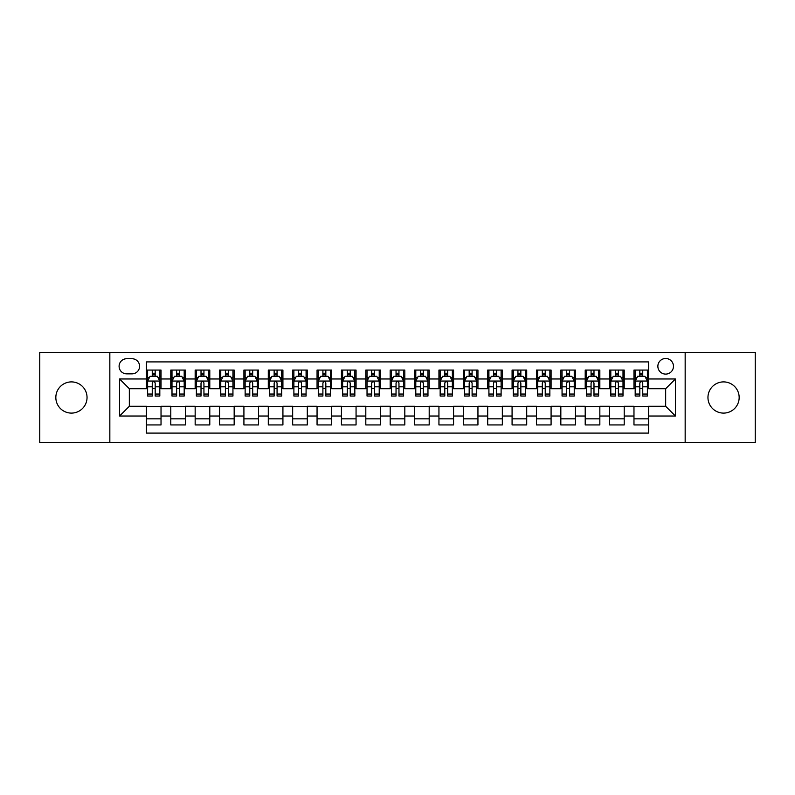 <?xml version="1.0" encoding="UTF-8"?>
<svg xmlns="http://www.w3.org/2000/svg" width="795" height="795" viewBox="0 0 795 795"><rect width="100%" height="100%" fill="white"/><g stroke="black" fill="none" stroke-linecap="round" stroke-linejoin="round"><path stroke-width="1.19" d="M723.559 381.898A15.602 15.602 0 0 0 707.957 397.5A15.602 15.602 0 0 0 723.559 413.102A15.602 15.602 0 0 0 739.161 397.5A15.602 15.602 0 0 0 723.559 381.898M71.441 381.898A15.602 15.602 0 0 0 55.839 397.5A15.602 15.602 0 0 0 71.441 413.102A15.602 15.602 0 0 0 87.043 397.5A15.602 15.602 0 0 0 71.441 381.898M665.663 358.495A7.801 7.801 0 0 0 657.863 366.296A7.801 7.801 0 0 0 665.663 374.097A7.801 7.801 0 0 0 673.464 366.296A7.801 7.801 0 0 0 665.663 358.495M685.161 442.596L755.25 442.596L755.25 352.404L685.161 352.404L685.161 442.596L109.839 442.596L109.839 352.404L39.75 352.404L39.75 442.596L109.839 442.596M648.591 370.072L633.973 370.072L633.973 378.977L624.214 378.977L624.214 388.725L633.973 388.725L633.973 378.977M624.214 378.977L624.214 370.072L609.586 370.072L609.586 378.977L599.837 378.977L599.837 388.725L609.586 388.725L609.586 378.977M599.837 378.977L599.837 370.072L585.209 370.072L585.209 378.977L575.461 378.977L575.461 388.725L585.209 388.725L585.209 378.977M575.461 378.977L575.461 370.072L560.833 370.072L560.833 378.977L551.084 378.977L551.084 388.725L560.833 388.725L560.833 378.977M551.084 378.977L551.084 370.072L536.456 370.072L536.456 378.977L526.707 378.977L526.707 388.725L536.456 388.725L536.456 378.977M526.707 378.977L526.707 370.072L512.079 370.072L512.079 378.977L502.331 378.977L502.331 388.725L512.079 388.725L512.079 378.977M502.331 378.977L502.331 370.072L487.703 370.072L487.703 378.977L477.944 378.977L477.944 388.725L487.703 388.725L487.703 378.977M477.944 378.977L477.944 370.072L463.326 370.072L463.326 378.977L453.567 378.977L453.567 388.725L463.326 388.725L463.326 378.977M453.567 378.977L453.567 370.072L438.939 370.072L438.939 378.977L429.191 378.977L429.191 388.725L438.939 388.725L438.939 378.977M429.191 378.977L429.191 370.072L414.563 370.072L414.563 378.977L404.814 378.977L404.814 388.725L414.563 388.725L414.563 378.977M404.814 378.977L404.814 370.072L390.186 370.072L390.186 378.977L380.437 378.977L380.437 388.725L390.186 388.725L390.186 378.977M380.437 378.977L380.437 370.072L365.809 370.072L365.809 378.977L356.061 378.977L356.061 388.725L365.809 388.725L365.809 378.977M356.061 378.977L356.061 370.072L341.433 370.072L341.433 378.977L331.674 378.977L331.674 388.725L341.433 388.725L341.433 378.977M331.674 378.977L331.674 370.072L317.056 370.072L317.056 378.977L307.297 378.977L307.297 388.725L317.056 388.725L317.056 378.977M307.297 378.977L307.297 370.072L292.669 370.072L292.669 378.977L282.921 378.977L282.921 388.725L292.669 388.725L292.669 378.977M282.921 378.977L282.921 370.072L268.293 370.072L268.293 378.977L258.544 378.977L258.544 388.725L268.293 388.725L268.293 378.977M258.544 378.977L258.544 370.072L243.916 370.072L243.916 378.977L234.167 378.977L234.167 388.725L243.916 388.725L243.916 378.977M234.167 378.977L234.167 370.072L219.539 370.072L219.539 378.977L209.791 378.977L209.791 388.725L219.539 388.725L219.539 378.977M209.791 378.977L209.791 370.072L195.163 370.072L195.163 378.977L185.414 378.977L185.414 388.725L195.163 388.725L195.163 378.977M185.414 378.977L185.414 370.072L170.786 370.072L170.786 388.725L161.027 388.725L161.027 370.072L146.409 370.072M146.409 424.928L161.027 424.928L161.027 406.275L170.786 406.275L170.786 424.928L185.414 424.928L185.414 406.275L195.163 406.275L195.163 416.024L185.414 416.024M195.163 416.024L195.163 424.928L209.791 424.928L209.791 406.275L219.539 406.275L219.539 416.024L209.791 416.024M219.539 416.024L219.539 424.928L234.167 424.928L234.167 406.275L243.916 406.275L243.916 416.024L234.167 416.024M243.916 416.024L243.916 424.928L258.544 424.928L258.544 406.275L268.293 406.275L268.293 416.024L258.544 416.024M268.293 416.024L268.293 424.928L282.921 424.928L282.921 406.275L292.669 406.275L292.669 416.024L282.921 416.024M292.669 416.024L292.669 424.928L307.297 424.928L307.297 406.275L317.056 406.275L317.056 416.024L307.297 416.024M317.056 416.024L317.056 424.928L331.674 424.928L331.674 406.275L341.433 406.275L341.433 416.024L331.674 416.024M341.433 416.024L341.433 424.928L356.061 424.928L356.061 406.275L365.809 406.275L365.809 416.024L356.061 416.024M365.809 416.024L365.809 424.928L380.437 424.928L380.437 406.275L390.186 406.275L390.186 416.024L380.437 416.024M390.186 416.024L390.186 424.928L404.814 424.928L404.814 406.275L414.563 406.275L414.563 416.024L404.814 416.024M414.563 416.024L414.563 424.928L429.191 424.928L429.191 406.275L438.939 406.275L438.939 416.024L429.191 416.024M438.939 416.024L438.939 424.928L453.567 424.928L453.567 406.275L463.326 406.275L463.326 416.024L453.567 416.024M463.326 416.024L463.326 424.928L477.944 424.928L477.944 406.275L487.703 406.275L487.703 416.024L477.944 416.024M487.703 416.024L487.703 424.928L502.331 424.928L502.331 406.275L512.079 406.275L512.079 416.024L502.331 416.024M512.079 416.024L512.079 424.928L526.707 424.928L526.707 406.275L536.456 406.275L536.456 416.024L526.707 416.024M536.456 416.024L536.456 424.928L551.084 424.928L551.084 406.275L560.833 406.275L560.833 416.024L551.084 416.024M560.833 416.024L560.833 424.928L575.461 424.928L575.461 406.275L585.209 406.275L585.209 416.024L575.461 416.024M585.209 416.024L585.209 424.928L599.837 424.928L599.837 406.275L609.586 406.275L609.586 416.024L599.837 416.024M609.586 416.024L609.586 424.928L624.214 424.928L624.214 406.275L633.973 406.275L633.973 416.024L624.214 416.024M126.653 373.849L132.02 373.849A7.553 7.553 0 0 0 139.582 366.296A7.553 7.553 0 0 0 132.02 358.734L126.653 358.734A7.553 7.553 0 0 0 119.101 366.296A7.553 7.553 0 0 0 126.653 373.849M685.161 352.404L109.839 352.404M648.591 378.977L648.591 361.904L146.409 361.904L146.409 388.725L129.337 388.725L129.337 406.275L146.409 406.275L146.409 433.096L648.591 433.096L648.591 406.275L665.663 406.275L665.663 388.725L648.591 388.725L648.591 378.977L675.412 378.977L675.412 416.024L648.591 416.024M146.409 416.024L119.588 416.024L119.588 378.977L146.409 378.977M633.973 416.024L633.973 424.928L648.591 424.928M146.409 376.164L147.622 376.164M152.252 376.164L155.184 376.164M159.815 376.164L161.027 376.164M146.409 388.477L147.622 388.477M152.252 388.477L155.184 388.477M159.815 388.477L161.027 388.477M146.409 406.523L161.027 406.523M146.409 418.836L161.027 418.836M170.786 388.477L171.998 388.477M176.629 388.477L179.561 388.477M184.192 388.477L185.414 388.477M170.786 376.164L171.998 376.164M176.629 376.164L179.561 376.164M184.192 376.164L185.414 376.164M170.786 406.523L185.414 406.523M170.786 418.836L185.414 418.836M195.163 406.523L209.791 406.523M195.163 418.836L209.791 418.836M195.163 376.164L196.375 376.164M201.016 376.164L203.937 376.164M208.568 376.164L209.791 376.164M195.163 388.477L196.375 388.477M201.016 388.477L203.937 388.477M208.568 388.477L209.791 388.477M219.539 406.523L234.167 406.523M219.539 418.836L234.167 418.836M219.539 376.164L220.762 376.164M225.392 376.164L228.314 376.164M232.945 376.164L234.167 376.164M219.539 388.477L220.762 388.477M225.392 388.477L228.314 388.477M232.945 388.477L234.167 388.477M243.916 406.523L258.544 406.523M243.916 418.836L258.544 418.836M243.916 376.164L245.138 376.164M249.769 376.164L252.691 376.164M257.322 376.164L258.544 376.164M243.916 388.477L245.138 388.477M249.769 388.477L252.691 388.477M257.322 388.477L258.544 388.477M268.293 406.523L282.921 406.523M268.293 418.836L282.921 418.836M268.293 376.164L269.515 376.164M274.146 376.164L277.067 376.164M281.708 376.164L282.921 376.164M268.293 388.477L269.515 388.477M274.146 388.477L277.067 388.477M281.708 388.477L282.921 388.477M292.669 406.523L307.297 406.523M292.669 418.836L307.297 418.836M292.669 376.164L293.892 376.164M298.522 376.164L301.454 376.164M306.085 376.164L307.297 376.164M292.669 388.477L293.892 388.477M298.522 388.477L301.454 388.477M306.085 388.477L307.297 388.477M317.056 406.523L331.674 406.523M317.056 418.836L331.674 418.836M317.056 376.164L318.268 376.164M322.899 376.164L325.831 376.164M330.462 376.164L331.674 376.164M317.056 388.477L318.268 388.477M322.899 388.477L325.831 388.477M330.462 388.477L331.674 388.477M341.433 406.523L356.061 406.523M341.433 418.836L356.061 418.836M341.433 376.164L342.645 376.164M347.286 376.164L350.207 376.164M354.838 376.164L356.061 376.164M341.433 388.477L342.645 388.477M347.286 388.477L350.207 388.477M354.838 388.477L356.061 388.477M365.809 406.523L380.437 406.523M365.809 418.836L380.437 418.836M365.809 376.164L367.032 376.164M371.663 376.164L374.584 376.164M379.215 376.164L380.437 376.164M365.809 388.477L367.032 388.477M371.663 388.477L374.584 388.477M379.215 388.477L380.437 388.477M390.186 406.523L404.814 406.523M390.186 418.836L404.814 418.836M390.186 376.164L391.408 376.164M396.039 376.164L398.961 376.164M403.592 376.164L404.814 376.164M390.186 388.477L391.408 388.477M396.039 388.477L398.961 388.477M403.592 388.477L404.814 388.477M414.563 406.523L429.191 406.523M414.563 418.836L429.191 418.836M414.563 376.164L415.785 376.164M420.416 376.164L423.338 376.164M427.968 376.164L429.191 376.164M414.563 388.477L415.785 388.477M420.416 388.477L423.338 388.477M427.968 388.477L429.191 388.477M438.939 406.523L453.567 406.523M438.939 418.836L453.567 418.836M438.939 376.164L440.162 376.164M444.793 376.164L447.714 376.164M452.355 376.164L453.567 376.164M438.939 388.477L440.162 388.477M444.793 388.477L447.714 388.477M452.355 388.477L453.567 388.477M463.326 406.523L477.944 406.523M463.326 418.836L477.944 418.836M463.326 376.164L464.538 376.164M469.169 376.164L472.101 376.164M476.732 376.164L477.944 376.164M463.326 388.477L464.538 388.477M469.169 388.477L472.101 388.477M476.732 388.477L477.944 388.477M487.703 406.523L502.331 406.523M487.703 418.836L502.331 418.836M487.703 376.164L488.915 376.164M493.546 376.164L496.478 376.164M501.108 376.164L502.331 376.164M487.703 388.477L488.915 388.477M493.546 388.477L496.478 388.477M501.108 388.477L502.331 388.477M512.079 406.523L526.707 406.523M512.079 418.836L526.707 418.836M512.079 376.164L513.292 376.164M517.933 376.164L520.854 376.164M525.485 376.164L526.707 376.164M512.079 388.477L513.292 388.477M517.933 388.477L520.854 388.477M525.485 388.477L526.707 388.477M536.456 406.523L551.084 406.523M536.456 418.836L551.084 418.836M536.456 376.164L537.678 376.164M542.309 376.164L545.231 376.164M549.862 376.164L551.084 376.164M536.456 388.477L537.678 388.477M542.309 388.477L545.231 388.477M549.862 388.477L551.084 388.477M560.833 406.523L575.461 406.523M560.833 418.836L575.461 418.836M560.833 376.164L562.055 376.164M566.686 376.164L569.608 376.164M574.238 376.164L575.461 376.164M560.833 388.477L562.055 388.477M566.686 388.477L569.608 388.477M574.238 388.477L575.461 388.477M585.209 406.523L599.837 406.523M585.209 418.836L599.837 418.836M585.209 376.164L586.432 376.164M591.063 376.164L593.984 376.164M598.625 376.164L599.837 376.164M585.209 388.477L586.432 388.477M591.063 388.477L593.984 388.477M598.625 388.477L599.837 388.477M609.586 406.523L624.214 406.523M609.586 418.836L624.214 418.836M609.586 376.164L610.808 376.164M615.439 376.164L618.371 376.164M623.002 376.164L624.214 376.164M609.586 388.477L610.808 388.477M615.439 388.477L618.371 388.477M623.002 388.477L624.214 388.477M633.973 406.523L648.591 406.523M633.973 418.836L648.591 418.836M633.973 376.164L635.185 376.164M639.816 376.164L642.748 376.164M647.378 376.164L648.591 376.164M633.973 388.477L635.185 388.477M639.816 388.477L642.748 388.477M647.378 388.477L648.591 388.477M129.337 388.725L119.588 378.977M129.337 406.275L119.588 416.024M675.412 378.977L665.663 388.725M675.412 416.024L665.663 406.275M155.184 373.243L152.252 373.243M159.815 394.052L155.184 394.052L155.184 396.039L159.815 396.039L159.815 381.163L157.37 376.293L150.066 376.293L147.622 381.163L147.622 396.039L152.252 396.039L152.252 394.052L147.622 394.052M147.622 381.163L147.622 370.072M159.815 381.163L159.815 370.072M152.252 376.293L152.252 370.072M155.184 370.072L155.184 376.293M155.184 394.052L155.184 382.991C154.21 381.113 153.236 381.113 152.252 382.991L152.252 394.052M179.561 373.243L176.629 373.243M184.192 394.052L179.561 394.052L179.561 396.039L184.192 396.039L184.192 381.163L181.757 376.293L174.443 376.293L171.998 381.163L171.998 396.039L176.629 396.039L176.629 394.052L171.998 394.052M171.998 381.163L171.998 370.072M184.192 381.163L184.192 370.072M176.629 376.293L176.629 370.072M179.561 370.072L179.561 376.293M179.561 394.052L179.561 382.991C178.587 381.113 177.613 381.113 176.629 382.991L176.629 394.052M203.937 373.243L201.016 373.243M208.568 394.052L203.937 394.052L203.937 396.039L208.568 396.039L208.568 381.163L206.134 376.293L198.82 376.293L196.375 381.163L196.375 396.039L201.016 396.039L201.016 394.052L196.375 394.052M196.375 381.163L196.375 370.072M208.568 381.163L208.568 370.072M201.016 376.293L201.016 370.072M203.937 370.072L203.937 376.293M203.937 394.052L203.937 382.991C202.964 381.113 201.99 381.113 201.016 382.991L201.016 394.052M228.314 373.243L225.392 373.243M232.945 394.052L228.314 394.052L228.314 396.039L232.945 396.039L232.945 381.163L230.51 376.293L223.196 376.293L220.762 381.163L220.762 396.039L225.392 396.039L225.392 394.052L220.762 394.052M220.762 381.163L220.762 370.072M232.945 381.163L232.945 370.072M225.392 376.293L225.392 370.072M228.314 370.072L228.314 376.293M228.314 394.052L228.314 382.991C227.34 381.113 226.366 381.113 225.392 382.991L225.392 394.052M252.691 373.243L249.769 373.243M257.322 394.052L252.691 394.052L252.691 396.039L257.322 396.039L257.322 381.163L254.887 376.293L247.573 376.293L245.138 381.163L245.138 396.039L249.769 396.039L249.769 394.052L245.138 394.052M245.138 381.163L245.138 370.072M257.322 381.163L257.322 370.072M249.769 376.293L249.769 370.072M252.691 370.072L252.691 376.293M252.691 394.052L252.691 382.991C251.717 381.113 250.743 381.113 249.769 382.991L249.769 394.052M277.067 373.243L274.146 373.243M281.708 394.052L277.067 394.052L277.067 396.039L281.708 396.039L281.708 381.163L279.264 376.293L271.95 376.293L269.515 381.163L269.515 396.039L274.146 396.039L274.146 394.052L269.515 394.052M269.515 381.163L269.515 370.072M281.708 381.163L281.708 370.072M274.146 376.293L274.146 370.072M277.067 370.072L277.067 376.293M277.067 394.052L277.067 382.991C276.094 381.113 275.12 381.113 274.146 382.991L274.146 394.052M301.454 373.243L298.522 373.243M306.085 394.052L301.454 394.052L301.454 396.039L306.085 396.039L306.085 381.163L303.64 376.293L296.326 376.293L293.892 381.163L293.892 396.039L298.522 396.039L298.522 394.052L293.892 394.052M293.892 381.163L293.892 370.072M306.085 381.163L306.085 370.072M298.522 376.293L298.522 370.072M301.454 370.072L301.454 376.293M301.454 394.052L301.454 382.991C300.48 381.113 299.496 381.113 298.522 382.991L298.522 394.052M325.831 373.243L322.899 373.243M330.462 394.052L325.831 394.052L325.831 396.039L330.462 396.039L330.462 381.163L328.027 376.293L320.713 376.293L318.268 381.163L318.268 396.039L322.899 396.039L322.899 394.052L318.268 394.052M318.268 381.163L318.268 370.072M330.462 381.163L330.462 370.072M322.899 376.293L322.899 370.072M325.831 370.072L325.831 376.293M325.831 394.052L325.831 382.991C324.857 381.113 323.883 381.113 322.899 382.991L322.899 394.052M350.207 373.243L347.286 373.243M354.838 394.052L350.207 394.052L350.207 396.039L354.838 396.039L354.838 381.163L352.404 376.293L345.09 376.293L342.645 381.163L342.645 396.039L347.286 396.039L347.286 394.052L342.645 394.052M342.645 381.163L342.645 370.072M354.838 381.163L354.838 370.072M347.286 376.293L347.286 370.072M350.207 370.072L350.207 376.293M350.207 394.052L350.207 382.991C349.234 381.113 348.26 381.113 347.286 382.991L347.286 394.052M374.584 373.243L371.663 373.243M379.215 394.052L374.584 394.052L374.584 396.039L379.215 396.039L379.215 381.163L376.78 376.293L369.466 376.293L367.032 381.163L367.032 396.039L371.663 396.039L371.663 394.052L367.032 394.052M367.032 381.163L367.032 370.072M379.215 381.163L379.215 370.072M371.663 376.293L371.663 370.072M374.584 370.072L374.584 376.293M374.584 394.052L374.584 382.991C373.61 381.113 372.636 381.113 371.663 382.991L371.663 394.052M398.961 373.243L396.039 373.243M403.592 394.052L398.961 394.052L398.961 396.039L403.592 396.039L403.592 381.163L401.157 376.293L393.843 376.293L391.408 381.163L391.408 396.039L396.039 396.039L396.039 394.052L391.408 394.052M391.408 381.163L391.408 370.072M403.592 381.163L403.592 370.072M396.039 376.293L396.039 370.072M398.961 370.072L398.961 376.293M398.961 394.052L398.961 382.991C397.987 381.113 397.013 381.113 396.039 382.991L396.039 394.052M423.338 373.243L420.416 373.243M427.968 394.052L423.338 394.052L423.338 396.039L427.968 396.039L427.968 381.163L425.534 376.293L418.22 376.293L415.785 381.163L415.785 396.039L420.416 396.039L420.416 394.052L415.785 394.052M415.785 381.163L415.785 370.072M427.968 381.163L427.968 370.072M420.416 376.293L420.416 370.072M423.338 370.072L423.338 376.293M423.338 394.052L423.338 382.991C422.364 381.113 421.39 381.113 420.416 382.991L420.416 394.052M447.714 373.243L444.793 373.243M452.355 394.052L447.714 394.052L447.714 396.039L452.355 396.039L452.355 381.163L449.91 376.293L442.596 376.293L440.162 381.163L440.162 396.039L444.793 396.039L444.793 394.052L440.162 394.052M440.162 381.163L440.162 370.072M452.355 381.163L452.355 370.072M444.793 376.293L444.793 370.072M447.714 370.072L447.714 376.293M447.714 394.052L447.714 382.991C446.74 381.113 445.766 381.113 444.793 382.991L444.793 394.052M472.101 373.243L469.169 373.243M476.732 394.052L472.101 394.052L472.101 396.039L476.732 396.039L476.732 381.163L474.287 376.293L466.973 376.293L464.538 381.163L464.538 396.039L469.169 396.039L469.169 394.052L464.538 394.052M464.538 381.163L464.538 370.072M476.732 381.163L476.732 370.072M469.169 376.293L469.169 370.072M472.101 370.072L472.101 376.293M472.101 394.052L472.101 382.991C471.127 381.113 470.153 381.113 469.169 382.991L469.169 394.052M496.478 373.243L493.546 373.243M501.108 394.052L496.478 394.052L496.478 396.039L501.108 396.039L501.108 381.163L498.674 376.293L491.36 376.293L488.915 381.163L488.915 396.039L493.546 396.039L493.546 394.052L488.915 394.052M488.915 381.163L488.915 370.072M501.108 381.163L501.108 370.072M493.546 376.293L493.546 370.072M496.478 370.072L496.478 376.293M496.478 394.052L496.478 382.991C495.504 381.113 494.53 381.113 493.546 382.991L493.546 394.052M520.854 373.243L517.933 373.243M525.485 394.052L520.854 394.052L520.854 396.039L525.485 396.039L525.485 381.163L523.05 376.293L515.736 376.293L513.292 381.163L513.292 396.039L517.933 396.039L517.933 394.052L513.292 394.052M513.292 381.163L513.292 370.072M525.485 381.163L525.485 370.072M517.933 376.293L517.933 370.072M520.854 370.072L520.854 376.293M520.854 394.052L520.854 382.991C519.88 381.113 518.906 381.113 517.933 382.991L517.933 394.052M545.231 373.243L542.309 373.243M549.862 394.052L545.231 394.052L545.231 396.039L549.862 396.039L549.862 381.163L547.427 376.293L540.113 376.293L537.678 381.163L537.678 396.039L542.309 396.039L542.309 394.052L537.678 394.052M537.678 381.163L537.678 370.072M549.862 381.163L549.862 370.072M542.309 376.293L542.309 370.072M545.231 370.072L545.231 376.293M545.231 394.052L545.231 382.991C544.257 381.113 543.283 381.113 542.309 382.991L542.309 394.052M569.608 373.243L566.686 373.243M574.238 394.052L569.608 394.052L569.608 396.039L574.238 396.039L574.238 381.163L571.804 376.293L564.49 376.293L562.055 381.163L562.055 396.039L566.686 396.039L566.686 394.052L562.055 394.052M562.055 381.163L562.055 370.072M574.238 381.163L574.238 370.072M566.686 376.293L566.686 370.072M569.608 370.072L569.608 376.293M569.608 394.052L569.608 382.991C568.634 381.113 567.66 381.113 566.686 382.991L566.686 394.052M593.984 373.243L591.063 373.243M598.625 394.052L593.984 394.052L593.984 396.039L598.625 396.039L598.625 381.163L596.18 376.293L588.866 376.293L586.432 381.163L586.432 396.039L591.063 396.039L591.063 394.052L586.432 394.052M586.432 381.163L586.432 370.072M598.625 381.163L598.625 370.072M591.063 376.293L591.063 370.072M593.984 370.072L593.984 376.293M593.984 394.052L593.984 382.991C593.01 381.113 592.037 381.113 591.063 382.991L591.063 394.052M618.371 373.243L615.439 373.243M623.002 394.052L618.371 394.052L618.371 396.039L623.002 396.039L623.002 381.163L620.557 376.293L613.243 376.293L610.808 381.163L610.808 396.039L615.439 396.039L615.439 394.052L610.808 394.052M610.808 381.163L610.808 370.072M623.002 381.163L623.002 370.072M615.439 376.293L615.439 370.072M618.371 370.072L618.371 376.293M618.371 394.052L618.371 382.991C617.397 381.113 616.413 381.113 615.439 382.991L615.439 394.052M642.748 373.243L639.816 373.243M647.378 394.052L642.748 394.052L642.748 396.039L647.378 396.039L647.378 381.163L644.934 376.293L637.63 376.293L635.185 381.163L635.185 396.039L639.816 396.039L639.816 394.052L635.185 394.052M635.185 381.163L635.185 370.072M647.378 381.163L647.378 370.072M639.816 376.293L639.816 370.072M642.748 370.072L642.748 376.293M642.748 394.052L642.748 382.991C641.774 381.113 640.8 381.113 639.816 382.991L639.816 394.052M170.786 416.024L161.027 416.024M170.786 378.977L161.027 378.977M159.755 381.043L147.681 381.043M147.622 377.635L149.39 377.635M158.046 377.635L159.815 377.635M152.252 386.817L147.622 386.817M159.815 386.817L155.184 386.817M155.184 374.793L152.252 374.793M184.132 381.043L172.058 381.043M171.998 377.635L173.767 377.635M182.423 377.635L184.192 377.635M176.629 386.817L171.998 386.817M184.192 386.817L179.561 386.817M179.561 374.793L176.629 374.793M208.509 381.043L196.445 381.043M196.375 377.635L198.144 377.635M206.799 377.635L208.568 377.635M201.016 386.817L196.375 386.817M208.568 386.817L203.937 386.817M203.937 374.793L201.016 374.793M232.885 381.043L220.821 381.043M220.762 377.635L222.52 377.635M231.176 377.635L232.945 377.635M225.392 386.817L220.762 386.817M232.945 386.817L228.314 386.817M228.314 374.793L225.392 374.793M257.262 381.043L245.198 381.043M245.138 377.635L246.907 377.635M255.563 377.635L257.322 377.635M249.769 386.817L245.138 386.817M257.322 386.817L252.691 386.817M252.691 374.793L249.769 374.793M281.639 381.043L269.575 381.043M269.515 377.635L271.284 377.635M279.939 377.635L281.708 377.635M274.146 386.817L269.515 386.817M281.708 386.817L277.067 386.817M277.067 374.793L274.146 374.793M306.025 381.043L293.951 381.043M293.892 377.635L295.661 377.635M304.316 377.635L306.085 377.635M298.522 386.817L293.892 386.817M306.085 386.817L301.454 386.817M301.454 374.793L298.522 374.793M330.402 381.043L318.328 381.043M318.268 377.635L320.037 377.635M328.693 377.635L330.462 377.635M322.899 386.817L318.268 386.817M330.462 386.817L325.831 386.817M325.831 374.793L322.899 374.793M354.779 381.043L342.715 381.043M342.645 377.635L344.414 377.635M353.069 377.635L354.838 377.635M347.286 386.817L342.645 386.817M354.838 386.817L350.207 386.817M350.207 374.793L347.286 374.793M379.155 381.043L367.091 381.043M367.032 377.635L368.791 377.635M377.446 377.635L379.215 377.635M371.663 386.817L367.032 386.817M379.215 386.817L374.584 386.817M374.584 374.793L371.663 374.793M403.532 381.043L391.468 381.043M391.408 377.635L393.177 377.635M401.823 377.635L403.592 377.635M396.039 386.817L391.408 386.817M403.592 386.817L398.961 386.817M398.961 374.793L396.039 374.793M427.909 381.043L415.845 381.043M415.785 377.635L417.554 377.635M426.209 377.635L427.968 377.635M420.416 386.817L415.785 386.817M427.968 386.817L423.338 386.817M423.338 374.793L420.416 374.793M452.285 381.043L440.221 381.043M440.162 377.635L441.931 377.635M450.586 377.635L452.355 377.635M444.793 386.817L440.162 386.817M452.355 386.817L447.714 386.817M447.714 374.793L444.793 374.793M476.672 381.043L464.598 381.043M464.538 377.635L466.307 377.635M474.963 377.635L476.732 377.635M469.169 386.817L464.538 386.817M476.732 386.817L472.101 386.817M472.101 374.793L469.169 374.793M501.049 381.043L488.975 381.043M488.915 377.635L490.684 377.635M499.34 377.635L501.108 377.635M493.546 386.817L488.915 386.817M501.108 386.817L496.478 386.817M496.478 374.793L493.546 374.793M525.425 381.043L513.361 381.043M513.292 377.635L515.061 377.635M523.716 377.635L525.485 377.635M517.933 386.817L513.292 386.817M525.485 386.817L520.854 386.817M520.854 374.793L517.933 374.793M549.802 381.043L537.738 381.043M537.678 377.635L539.437 377.635M548.093 377.635L549.862 377.635M542.309 386.817L537.678 386.817M549.862 386.817L545.231 386.817M545.231 374.793L542.309 374.793M574.179 381.043L562.115 381.043M562.055 377.635L563.824 377.635M572.48 377.635L574.238 377.635M566.686 386.817L562.055 386.817M574.238 386.817L569.608 386.817M569.608 374.793L566.686 374.793M598.556 381.043L586.491 381.043M586.432 377.635L588.201 377.635M596.856 377.635L598.625 377.635M591.063 386.817L586.432 386.817M598.625 386.817L593.984 386.817M593.984 374.793L591.063 374.793M622.942 381.043L610.868 381.043M610.808 377.635L612.577 377.635M621.233 377.635L623.002 377.635M615.439 386.817L610.808 386.817M623.002 386.817L618.371 386.817M618.371 374.793L615.439 374.793M647.319 381.043L635.245 381.043M635.185 377.635L636.954 377.635M645.61 377.635L647.378 377.635M639.816 386.817L635.185 386.817M647.378 386.817L642.748 386.817M642.748 374.793L639.816 374.793"/></g></svg>
